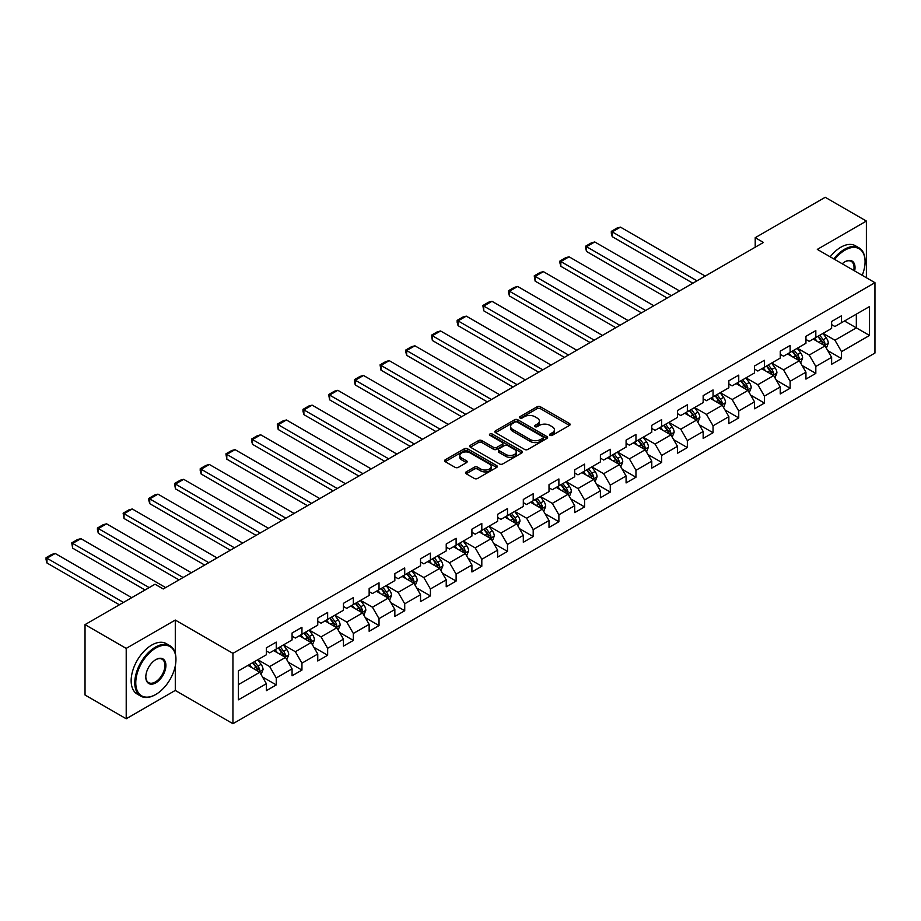 <?xml version="1.0" encoding="UTF-8"?>
<svg xmlns="http://www.w3.org/2000/svg" width="921" height="921" viewBox="0 0 921 921"><rect width="100%" height="100%" fill="white"/><g stroke="black" fill="none" stroke-linecap="round" stroke-linejoin="round"><path stroke-width="1.38" d="M550.033 435.334A1.6 0.921 0 0 0 552.301 435.334L569.477 425.41A2.291 1.324 0 0 0 570.145 424.477A2.291 1.324 0 0 0 569.477 423.545L540.374 406.748A2.291 1.324 0 0 0 537.15 406.748L519.962 416.66A1.6 0.921 0 0 0 519.502 417.317A1.6 0.921 0 0 0 519.962 417.973A1.6 0.921 0 0 0 522.23 417.973L524.452 416.683A7.322 4.225 0 0 1 534.802 416.683L537.231 418.088A7.322 4.225 0 0 1 539.372 421.07A7.322 4.225 0 0 1 537.231 424.063L534.997 425.341A1.6 0.921 0 0 0 534.537 425.997A1.6 0.921 0 0 0 534.997 426.653A1.6 0.921 0 0 0 537.265 426.653L539.487 425.364A7.322 4.225 0 0 1 549.837 425.364L552.266 426.768A7.322 4.225 0 0 1 554.407 429.75A7.322 4.225 0 0 1 552.266 432.743L550.033 434.021A1.6 0.921 0 0 0 549.572 434.677A1.6 0.921 0 0 0 550.033 435.334L550.033 434.021M466.176 471.897A2.291 1.324 0 0 0 465.508 472.83A2.291 1.324 0 0 0 466.176 473.762L474.338 478.471A2.291 1.324 0 0 0 477.573 478.471L496.649 467.465A2.291 1.324 0 0 0 497.317 466.521A2.291 1.324 0 0 0 496.649 465.589L467.546 448.792A2.291 1.324 0 0 0 464.311 448.792L445.234 459.809A2.291 1.324 0 0 0 444.567 460.742A2.291 1.324 0 0 0 445.234 461.674L455.101 467.361A2.291 1.324 0 0 0 458.336 467.361L466.498 462.653A2.291 1.324 0 0 0 467.166 461.72A2.291 1.324 0 0 0 466.498 460.788L461.605 457.967A6.113 3.534 0 0 1 459.809 455.469A6.113 3.534 0 0 1 463.585 452.199A6.113 3.534 0 0 1 470.251 452.971L489.408 464.034A6.113 3.534 0 0 1 491.204 466.521A6.113 3.534 0 0 1 487.428 469.791A6.113 3.534 0 0 1 480.762 469.019L477.573 467.177A2.291 1.324 0 0 0 474.338 467.177L466.176 471.897L466.176 473.762M175.289 620.063L126.212 648.396L85.031 624.622L85.031 694.998L126.212 718.771L175.289 690.428L232.944 723.71L232.944 653.346L175.289 620.063L175.289 653.461M866.385 277.739L866.385 221.063L817.307 249.395L874.95 282.678L232.944 653.346M866.385 221.063L825.204 197.29L755.208 237.699L755.208 247.208M85.031 624.622L155.039 584.213L163.27 588.968L763.451 242.453L755.208 237.699M524.613 449.448A2.291 1.324 0 0 0 527.848 449.448L546.924 438.431A2.291 1.324 0 0 0 547.592 437.498A2.291 1.324 0 0 0 546.924 436.566L517.821 419.769A2.291 1.324 0 0 0 514.597 419.769L495.521 430.775A2.291 1.324 0 0 0 494.842 431.707A2.291 1.324 0 0 0 495.521 432.64L524.613 449.448M490.582 435.679A1.6 0.921 0 0 1 492.205 435.898L492.205 433.998L521.781 451.083A2.291 1.324 0 0 1 522.46 452.015A2.291 1.324 0 0 1 521.781 452.948L502.705 463.954A2.291 1.324 0 0 1 499.481 463.954L470.378 447.157L470.378 445.292A2.291 1.324 0 0 0 469.71 446.225A2.291 1.324 0 0 0 470.378 447.157M470.378 445.292L478.54 440.583A2.291 1.324 0 0 1 481.775 440.583L493.575 447.387A2.291 1.324 0 0 0 496.81 447.387L502.221 444.267A2.291 1.324 0 0 0 502.889 443.335A2.291 1.324 0 0 0 502.221 442.402L489.937 435.299A1.6 0.921 0 0 1 489.465 434.654A1.6 0.921 0 0 1 490.456 433.803A1.6 0.921 0 0 1 492.205 433.998M232.944 723.71L874.95 353.054L874.95 282.678M262.508 676.97L276.254 684.913L276.254 677.971L292.072 668.842L292.072 675.784L301.95 670.085L301.95 663.143L317.757 654.014L317.757 660.956L327.646 655.245L327.646 648.303L343.452 639.174L343.452 646.116L353.342 640.406L353.342 633.464L369.148 624.346L369.148 631.288L379.026 625.578L379.026 618.636L394.844 609.506L394.844 616.448L404.722 610.738L404.722 603.796L420.54 594.678L420.54 601.609L430.418 595.91L430.418 588.968L446.225 579.839L446.225 586.781L456.114 581.07L456.114 574.128L471.92 564.999L471.92 571.941L481.81 566.242L481.81 559.3L497.616 550.171L497.616 557.113L507.494 551.403L507.494 544.461L523.312 535.331L523.312 542.273L533.19 536.575L533.19 529.633L549.008 520.503L549.008 527.445L558.886 521.735L558.886 514.793L574.692 505.664L574.692 512.606L584.582 506.907L584.582 499.965L600.388 490.835L600.388 497.777L610.278 492.067L610.278 485.125L626.084 475.996L626.084 482.938L635.962 477.239L635.962 470.297L651.78 461.168L651.78 468.11L661.658 462.4L661.658 455.458L677.476 446.328L677.476 453.27L687.354 447.571L687.354 440.629L703.16 431.5L703.16 438.442L713.05 432.732L713.05 425.79L728.856 416.66L728.856 423.602L738.746 417.904L738.746 410.962L754.552 401.832L754.552 408.774L764.43 403.064L764.43 396.122L780.248 386.993L780.248 393.935L790.126 388.236L790.126 381.294L805.944 372.165L805.944 379.107L815.822 373.396L815.822 366.454L831.628 357.325L831.628 364.267L841.518 358.568L841.518 351.626L869.516 335.451L869.516 306.543L856.334 314.153L856.334 327.853L869.516 335.451M276.254 684.913L266.376 690.623L266.376 683.681L238.378 699.845L238.378 670.937L266.376 654.773L266.376 647.831L276.254 642.121L276.254 649.063L292.072 639.934L292.072 632.992L301.95 627.293L301.95 634.235L317.757 625.106L317.757 618.164L327.646 612.453L327.646 619.396L343.452 610.266L343.452 603.324L353.342 597.625L353.342 604.556L369.148 595.438L369.148 588.496L379.026 582.786L379.026 589.728L394.844 580.598L394.844 573.656L404.722 567.946L404.722 574.888L420.54 565.77L420.54 558.828L430.418 553.118L430.418 560.06L446.225 550.931L446.225 543.989L456.114 538.278L456.114 545.22L471.92 536.091L471.92 529.161L481.81 523.45L481.81 530.392L497.616 521.263L497.616 514.321L507.494 508.611L507.494 515.553L523.312 506.423L523.312 499.481L533.19 493.783L533.19 500.725L549.008 491.595L549.008 484.653L558.886 478.943L558.886 485.885L574.692 476.756L574.692 469.814L584.582 464.115L584.582 471.057L600.388 461.928L600.388 454.986L610.278 449.275L610.278 456.217L626.084 447.088L626.084 440.146L635.962 434.447L635.962 441.389L651.78 432.26L651.78 425.318L661.658 419.608L661.658 426.55L677.476 417.42L677.476 410.478L687.354 404.78L687.354 411.722L703.16 402.592L703.16 395.65L713.05 389.94L713.05 396.882L728.856 387.753L728.856 380.81L738.746 375.112L738.746 382.054L754.552 372.924L754.552 365.982L764.43 360.272L764.43 367.214L780.248 358.085L780.248 351.143L790.126 345.444L790.126 352.386L805.944 343.257L805.944 336.315L815.822 330.604L815.822 337.547L831.628 328.417L831.628 321.475L841.518 315.776L841.518 322.718L869.516 306.543M273.618 650.583L285.475 657.433L269.669 666.562L257.811 659.712M266.376 650.963L269.669 652.862L276.254 649.063M269.669 666.562L276.254 677.971M285.475 657.433L292.072 668.842M299.313 635.755L311.171 642.593L295.365 651.723L283.507 644.884M292.072 636.135L295.365 638.034L301.95 634.235M295.365 651.723L301.95 663.143M311.171 642.593L317.757 654.014M325.009 620.915L336.867 627.765L321.049 636.895L309.191 630.045M317.757 621.295L321.049 623.195L327.646 619.396M321.049 636.895L327.646 648.303M336.867 627.765L343.452 639.174M350.705 606.087L362.563 612.926L346.745 622.055L334.887 615.216M343.452 606.467L346.745 608.367L353.342 604.556M346.745 622.055L353.342 633.464M362.563 612.926L369.148 624.346M376.39 591.247L388.248 598.097L372.441 607.227L360.583 600.377M369.148 591.627L372.441 593.527L379.026 589.728M372.441 607.227L379.026 618.636M388.248 598.097L394.844 609.506M402.086 576.419L413.943 583.258L398.137 592.387L386.279 585.549M394.844 576.799L398.137 578.699L404.722 574.888M398.137 592.387L404.722 603.796M413.943 583.258L420.54 594.678M427.781 561.58L439.639 568.43L423.833 577.559L411.975 570.709M420.54 561.96L423.833 563.859L430.418 560.06M423.833 577.559L430.418 588.968M439.639 568.43L446.225 579.839M453.477 546.752L465.335 553.59L449.517 562.719L437.659 555.881M446.225 547.132L449.517 549.031L456.114 545.22M449.517 562.719L456.114 574.128M465.335 553.59L471.92 564.999M479.173 531.912L491.031 538.762L475.213 547.891L463.355 541.041M471.92 532.292L475.213 534.192L481.81 530.392M475.213 547.891L481.81 559.3M491.031 538.762L497.616 550.171M504.858 517.084L516.727 523.922L500.909 533.052L489.051 526.202M497.616 517.464L500.909 519.363L507.494 515.553M500.909 533.052L507.494 544.461M516.727 523.922L523.312 535.331M530.554 502.244L542.411 509.094L526.605 518.224L514.747 511.374M523.312 502.624L526.605 504.524L533.19 500.725M526.605 518.224L533.19 529.633M542.411 509.094L549.008 520.503M556.249 487.416L568.107 494.255L552.301 503.384L540.443 496.534M549.008 487.796L552.301 489.696L558.886 485.885M552.301 503.384L558.886 514.793M568.107 494.255L574.692 505.664M581.945 472.577L593.803 479.427L577.985 488.556L566.127 481.706M574.692 472.957L577.985 474.856L584.582 471.057M577.985 488.556L584.582 499.965M593.803 479.427L600.388 490.835M607.641 457.737L619.499 464.587L603.681 473.716L591.823 466.866M600.388 458.117L603.681 460.028L610.278 456.217M603.681 473.716L610.278 485.125M619.499 464.587L626.084 475.996M633.326 442.909L645.195 449.759L629.377 458.888L617.519 452.038M626.084 443.289L629.377 445.188L635.962 441.389M629.377 458.888L635.962 470.297M645.195 449.759L651.78 461.168M659.022 428.069L670.879 434.919L655.073 444.049L643.215 437.199M651.78 428.449L655.073 430.36L661.658 426.55M655.073 444.049L661.658 455.458M670.879 434.919L677.476 446.328M684.717 413.241L696.575 420.091L680.769 429.221L668.911 422.371M677.476 413.621L680.769 415.521L687.354 411.722M680.769 429.221L687.354 440.629M696.575 420.091L703.16 431.5M710.413 398.402L722.271 405.252L706.465 414.381L694.595 407.531M703.16 398.781L706.465 400.693L713.05 396.882M706.465 414.381L713.05 425.79M722.271 405.252L728.856 416.66M736.109 383.573L747.967 390.423L732.149 399.553L720.291 392.703M728.856 383.953L732.149 385.853L738.746 382.054M732.149 399.553L738.746 410.962M747.967 390.423L754.552 401.832M761.794 368.734L773.663 375.584L757.845 384.713L745.987 377.863M754.552 369.114L757.845 371.025L764.43 367.214M757.845 384.713L764.43 396.122M773.663 375.584L780.248 386.993M787.49 353.906L799.347 360.756L783.541 369.874L771.683 363.035M780.248 354.286L783.541 356.185L790.126 352.386M783.541 369.874L790.126 381.294M799.347 360.756L805.944 372.165M813.185 339.066L825.043 345.916L809.237 355.046L797.379 348.196M805.944 339.446L809.237 341.357L815.822 337.547M809.237 355.046L815.822 366.454M825.043 345.916L831.628 357.325M844.476 321.003L856.334 327.853L834.933 340.206L823.063 333.367M831.628 324.618L834.933 326.518L841.518 322.718M834.933 340.206L841.518 351.626M126.212 648.396L126.212 718.771M238.378 684.625L259.78 672.261L247.922 665.423M259.78 672.261L266.376 683.681M827.76 350.625L841.518 358.568M802.064 365.453L815.822 373.396M776.38 380.292L790.126 388.236M750.684 395.121L764.43 403.064M724.988 409.96L738.746 417.904M699.292 424.788L713.05 432.732M673.596 439.628L687.354 447.571M647.912 454.467L661.658 462.4M622.216 469.296L635.962 477.239M596.52 484.135L610.278 492.067M570.824 498.963L584.582 506.907M545.128 513.803L558.886 521.735M519.444 528.631L533.19 536.575M493.748 543.471L507.494 551.403M468.052 558.299L481.81 566.242M442.356 573.138L456.114 581.07M416.66 587.966L430.418 595.91M390.976 602.806L404.722 610.738M365.28 617.634L379.026 625.578M339.584 632.474L353.342 640.406M313.888 647.302L327.646 655.245M288.192 662.141L301.95 670.085M175.289 690.428L175.289 665.895M550.677 435.552L552.266 434.643A7.322 4.225 0 0 0 554.407 431.65L554.407 429.75M539.372 421.07L539.372 422.969A7.322 4.225 0 0 1 537.231 425.963L535.642 426.872M569.443 425.433L540.374 408.648A2.291 1.324 0 0 0 537.15 408.648L520.607 418.192M546.924 436.566L546.924 438.431L517.821 421.668A2.291 1.324 0 0 0 514.597 421.668L495.544 432.663M542.883 438.154A1.6 0.921 0 0 0 543.355 437.498A1.6 0.921 0 0 0 542.883 436.842L517.337 422.094A1.6 0.921 0 0 0 515.081 422.094L512.732 423.453A7.322 4.225 0 0 0 510.591 426.435A7.322 4.225 0 0 0 512.732 429.428L530.197 439.501A7.322 4.225 0 0 0 540.535 439.501L542.883 438.154L542.883 440.054A1.6 0.921 0 0 0 543.355 439.398L543.355 437.498M510.591 426.435L510.591 428.334A7.322 4.225 0 0 0 512.732 431.327L512.732 429.428M542.883 440.054L540.535 441.412A7.322 4.225 0 0 1 530.197 441.412L512.732 431.327M470.412 447.18L478.54 442.483L478.54 440.583M502.889 443.335L502.889 445.234A2.291 1.324 0 0 1 502.221 446.167L496.81 449.298A2.291 1.324 0 0 1 493.575 449.298L481.775 442.483A2.291 1.324 0 0 0 478.54 442.483M492.205 435.898L521.758 452.959M505.825 454.467A6.113 3.534 0 0 0 512.49 455.227A6.113 3.534 0 0 0 516.267 451.969A6.113 3.534 0 0 0 514.471 449.471L507.724 445.568A2.291 1.324 0 0 0 504.489 445.568L499.067 448.7A2.291 1.324 0 0 0 498.399 449.632A2.291 1.324 0 0 0 499.067 450.565L505.825 454.467L505.825 456.367A6.113 3.534 0 0 0 512.49 457.127A6.113 3.534 0 0 0 516.267 453.869L516.267 451.969M498.399 449.632L498.399 451.532A2.291 1.324 0 0 0 499.067 452.464L499.067 450.565M505.825 456.367L499.067 452.464M491.204 466.521L491.204 468.432A6.113 3.534 0 0 1 487.428 471.69A6.113 3.534 0 0 1 480.762 470.93L477.573 469.077A2.291 1.324 0 0 0 474.338 469.077L466.199 473.774M459.809 455.469L459.809 457.369A6.113 3.534 0 0 0 461.605 459.867L461.605 457.967M466.463 462.676L461.605 459.867M496.615 467.477L467.546 450.691A2.291 1.324 0 0 0 464.311 450.691L445.269 461.686M826.344 348.173L828.301 343.234A6.171 3.569 -120 0 0 826.333 337.984L822.937 333.437M696.99 280.824L612.212 231.885L620.455 227.13L705.221 276.07M817.008 341.277L814.705 338.191M612.212 236.639L611.314 233.266L611.314 231.367L612.212 231.885L612.212 236.639L692.868 283.208M824.088 345.363L824.974 343.498A6.171 3.569 -120 0 0 823.201 339.78L819.805 335.244M818.262 336.142L822.027 341.173A3.143 1.819 60 0 1 822.603 342.128L824.974 343.498M817.825 336.384L821.233 340.931A6.171 3.569 60 0 1 822.994 344.638M611.314 231.367L617.07 228.028L620.455 227.13M862.217 275.333A28.413 16.405 120 0 0 865.072 261.76A28.413 16.405 120 0 0 844.971 250.155A28.413 16.405 120 0 0 834.656 259.411M833.793 258.916A29.115 16.808 -60 0 1 844.476 249.303A29.115 16.808 -60 0 1 859.04 247.864A29.115 16.808 -60 0 1 865.072 261.196A29.115 16.808 -60 0 1 865.061 261.483M842.231 263.786A14.206 8.208 -60 0 1 844.971 261.76L844.971 261.76A14.206 8.208 -60 0 1 854.642 270.958M830.178 256.832A29.115 16.808 -60 0 1 840.861 247.208A29.115 16.808 -60 0 1 855.413 245.769L859.04 247.864M853.744 270.44A13.504 7.805 120 0 0 851.234 261.38A13.504 7.805 120 0 0 844.718 261.909M155.361 694.71L155.856 694.422A28.413 16.405 120 0 0 175.946 659.62A28.413 16.405 120 0 0 155.856 648.016A28.413 16.405 120 0 0 135.767 682.818A28.413 16.405 120 0 0 155.856 694.422L155.361 694.71A29.115 16.808 -60 0 1 140.809 696.149A29.115 16.808 -60 0 1 136.343 672.814A29.115 16.808 -60 0 1 155.361 647.164A29.115 16.808 -60 0 1 169.925 645.725A29.115 16.808 -60 0 1 175.946 659.045A29.115 16.808 -60 0 1 175.946 659.332M155.856 682.818A14.206 8.208 -60 0 1 145.806 677.016A14.206 8.208 -60 0 1 155.856 659.62L155.856 659.62A14.206 8.208 -60 0 1 165.907 665.423A14.206 8.208 -60 0 1 155.856 682.818M145.817 676.728A13.504 7.805 120 0 0 148.603 682.634A13.504 7.805 120 0 0 155.361 681.966A13.504 7.805 120 0 0 164.191 670.062A13.504 7.805 120 0 0 162.119 659.24A13.504 7.805 120 0 0 155.603 659.77M140.809 696.149L137.183 694.054A29.115 16.808 -60 0 1 132.716 670.73A29.115 16.808 -60 0 1 151.735 645.068A29.115 16.808 -60 0 1 166.298 643.629L169.925 645.725M800.648 363.001L802.617 358.073A6.171 3.569 -120 0 0 800.637 352.812L797.241 348.276M671.294 295.664L586.527 246.713L594.759 241.958L679.525 290.909M791.312 356.116L789.009 353.031M586.527 251.468L585.618 248.094L585.618 246.195L586.527 246.713L586.527 251.468L667.172 298.036M798.392 360.203L799.278 358.327A6.171 3.569 -120 0 0 797.517 354.62L794.109 350.084M792.567 350.97L796.343 356.013A3.143 1.819 60 0 1 796.907 356.968L799.278 358.327M792.141 351.223L795.537 355.759A6.171 3.569 60 0 1 797.298 359.478M585.618 246.195L591.386 242.868L594.759 241.958M774.964 377.84L776.921 372.901A6.171 3.569 -120 0 0 774.952 367.652L771.545 363.104M645.598 310.492L560.831 261.552L569.063 256.798L653.841 305.737M765.627 370.944L763.313 367.859M560.831 266.307L559.922 262.934L559.922 261.034L560.831 261.552L560.831 266.307L641.488 312.875M772.707 375.031L773.582 373.166A6.171 3.569 -120 0 0 771.821 369.448L768.425 364.912M766.871 365.81L770.647 370.841A3.143 1.819 60 0 1 771.211 371.796L773.582 373.166M766.445 366.051L769.841 370.599A6.171 3.569 60 0 1 771.614 374.306M559.922 261.034L565.69 257.696L569.063 256.798M749.268 392.668L751.225 387.741A6.171 3.569 -120 0 0 749.257 382.48L745.86 377.944M619.902 325.332L535.136 276.392L543.367 271.637L628.145 320.577M739.931 385.784L737.617 382.699M535.136 281.135L534.226 275.863L535.136 276.392L535.136 281.135L615.792 327.703M747.012 389.871L747.887 387.994A6.171 3.569 -120 0 0 746.125 384.287L742.729 379.751M741.175 380.638L744.951 385.68A3.143 1.819 60 0 1 745.526 386.636L747.887 387.994M740.749 380.891L744.145 385.427A6.171 3.569 60 0 1 745.918 389.146M534.226 275.863L539.994 272.535L543.367 271.637M723.572 407.508L725.529 402.569A6.171 3.569 -120 0 0 723.561 397.319L720.164 392.772M594.218 340.16L509.44 291.22L517.671 286.466L602.449 335.405M714.236 400.612L711.921 397.527M509.44 295.975L508.53 292.602L508.53 290.702L509.44 291.22L509.44 295.975L590.096 342.543M721.316 404.699L722.202 402.834A6.171 3.569 -120 0 0 720.429 399.127L717.033 394.579M715.49 395.477L719.255 400.508A3.143 1.819 60 0 1 719.831 401.464L722.202 402.834M715.053 395.719L718.461 400.267A6.171 3.569 60 0 1 720.222 403.974M508.53 290.702L514.298 287.375L517.671 286.466M697.876 422.336L699.833 417.409A6.171 3.569 -120 0 0 697.865 412.148L694.469 407.612M568.522 354.999L483.744 306.06L491.987 301.305L576.753 350.245M688.54 415.452L686.237 412.366M483.744 310.814L482.846 305.53L483.744 306.06L483.744 310.814L564.4 357.371M695.62 419.539L696.506 417.674A6.171 3.569 -120 0 0 694.733 413.955L691.337 409.419M689.794 410.305L693.559 415.348A3.143 1.819 60 0 1 694.135 416.304L696.506 417.674M689.357 410.559L692.765 415.095A6.171 3.569 60 0 1 694.526 418.813M482.846 305.53L488.602 302.203L491.987 301.305M672.18 437.176L674.149 432.237A6.171 3.569 -120 0 0 672.169 426.987L668.773 422.44M542.826 369.828L458.059 320.888L466.291 316.133L551.057 365.073M662.844 430.28L660.541 427.194M458.059 325.643L457.15 322.269L457.15 320.37L458.059 320.888L458.059 325.643L538.704 372.211M669.924 434.367L670.81 432.502A6.171 3.569 -120 0 0 669.049 428.795L665.641 424.247M664.099 425.145L667.875 430.176A3.143 1.819 60 0 1 668.439 431.132L670.81 432.502M663.673 425.398L667.069 429.934A6.171 3.569 60 0 1 668.83 433.641M457.15 320.37L462.918 317.043L466.291 316.133M646.496 452.004L648.453 447.076A6.171 3.569 -120 0 0 646.484 441.815L643.077 437.279M517.13 384.667L432.363 335.728L440.595 330.973L525.373 379.913M637.159 445.119L634.845 442.034M432.363 340.482L431.454 335.198L432.363 335.728L432.363 340.482L513.02 387.039M644.24 449.206L645.114 447.341A6.171 3.569 -120 0 0 643.353 443.623L639.957 439.087M638.403 439.973L642.179 445.016A3.143 1.819 60 0 1 642.743 445.971L645.114 447.341M637.977 440.226L641.373 444.762A6.171 3.569 60 0 1 643.146 448.481M431.454 335.198L437.222 331.871L440.595 330.973M620.8 466.843L622.757 461.905A6.171 3.569 -120 0 0 620.789 456.655L617.392 452.119M491.434 399.495L406.668 350.556L414.899 345.801L499.677 394.741M611.463 459.947L609.149 456.862M406.668 355.31L405.758 351.937L405.758 350.038L406.668 350.556L406.668 355.31L487.324 401.878M618.544 464.034L619.419 462.169A6.171 3.569 -120 0 0 617.657 458.462L614.261 453.915M612.707 454.813L616.483 459.844A3.143 1.819 60 0 1 617.058 460.799L619.419 462.169M612.281 455.066L615.677 459.602A6.171 3.569 60 0 1 617.45 463.309M405.758 350.038L411.526 346.71L414.899 345.801M595.104 481.671L597.061 476.744A6.171 3.569 -120 0 0 595.093 471.483L591.696 466.947M465.75 414.335L380.972 365.395L389.203 360.641L473.981 409.58M585.768 474.787L583.454 471.702M380.972 370.15L380.062 364.866L380.972 365.395L380.972 370.15L461.628 416.706M592.848 478.874L593.734 477.009A6.171 3.569 -120 0 0 591.961 473.29L588.565 468.754M587.022 469.652L590.787 474.683A3.143 1.819 60 0 1 591.363 475.639L593.734 477.009M586.585 469.894L589.993 474.43A6.171 3.569 60 0 1 591.754 478.149M380.062 364.866L385.83 361.539L389.203 360.641M569.408 496.511L571.365 491.572A6.171 3.569 -120 0 0 569.397 486.323L566.001 481.787M440.054 429.163L355.276 380.223L363.519 375.469L448.285 424.408M560.072 489.615L557.769 486.541M355.276 384.978L354.378 381.605L354.378 379.705L355.276 380.223L355.276 384.978L435.932 431.546M567.152 493.702L568.038 491.837A6.171 3.569 -120 0 0 566.265 488.13L562.869 483.583M561.326 484.481L565.091 489.512A3.143 1.819 60 0 1 565.667 490.467L568.038 491.837M560.889 484.734L564.297 489.27A6.171 3.569 60 0 1 566.058 492.977M354.378 379.705L360.134 376.378L363.519 375.469M543.712 511.351L545.681 506.412A6.171 3.569 -120 0 0 543.701 501.151L540.305 496.615M414.358 444.003L329.591 395.063L337.823 390.308L422.589 439.248M534.376 504.455L532.073 501.369M329.591 399.818L328.682 394.533L329.591 395.063L329.591 399.818L410.236 446.374M541.456 508.542L542.342 506.677A6.171 3.569 -120 0 0 540.581 502.958L537.173 498.422M535.631 499.32L539.407 504.351A3.143 1.819 60 0 1 539.971 505.307L542.342 506.677M535.205 499.562L538.601 504.098A6.171 3.569 60 0 1 540.362 507.816M328.682 394.533L334.45 391.206L337.823 390.308M518.028 526.179L519.985 521.24A6.171 3.569 -120 0 0 518.016 515.99L514.609 511.454M388.662 458.831L303.895 409.891L312.127 405.136L396.905 454.076M508.691 519.283L506.377 516.209M303.895 414.646L302.986 411.273L302.986 409.373L303.895 409.891L303.895 414.646L384.552 461.214M515.772 523.37L516.646 521.505A6.171 3.569 -120 0 0 514.885 517.798L511.489 513.262M509.935 514.148L513.711 519.179A3.143 1.819 60 0 1 514.275 520.135L516.646 521.505M509.509 514.402L512.905 518.937A6.171 3.569 60 0 1 514.678 522.644M302.986 409.373L308.754 406.046L312.127 405.136M492.332 541.018L494.289 536.08A6.171 3.569 -120 0 0 492.321 530.818L488.924 526.282M362.966 473.67L278.2 424.731L286.431 419.976L371.209 468.916M482.995 534.122L480.681 531.037M278.2 429.485L277.29 424.201L278.2 424.731L278.2 429.485L358.856 476.042M490.076 538.209L490.951 536.344A6.171 3.569 -120 0 0 489.189 532.626L485.793 528.09M484.239 528.988L488.015 534.019A3.143 1.819 60 0 1 488.591 534.974L490.951 536.344M483.813 529.23L487.209 533.766A6.171 3.569 60 0 1 488.982 537.484M277.29 424.201L283.058 420.874L286.431 419.976M466.636 555.847L468.593 550.908A6.171 3.569 -120 0 0 466.625 545.658L463.228 541.122M337.282 488.498L252.504 439.559L260.735 434.804L345.513 483.744M457.3 548.951L454.986 545.877M252.504 444.313L251.594 440.94L251.594 439.041L252.504 439.559L252.504 444.313L333.16 490.881M464.38 553.037L465.266 551.172A6.171 3.569 -120 0 0 463.493 547.465L460.097 542.93M458.554 543.816L462.319 548.847A3.143 1.819 60 0 1 462.895 549.802L465.266 551.172M458.117 544.069L461.525 548.605A6.171 3.569 60 0 1 463.286 552.312M251.594 439.041L257.362 435.714L260.735 434.804M440.94 570.686L442.897 565.747A6.171 3.569 -120 0 0 440.929 560.486L437.533 555.95M311.586 503.338L226.808 454.398L235.051 449.644L319.817 498.583M431.604 563.79L429.301 560.705M226.808 459.153L225.91 453.869L226.808 454.398L226.808 459.153L307.464 505.721M438.684 567.877L439.57 566.012A6.171 3.569 -120 0 0 437.797 562.294L434.401 557.758M432.858 558.656L436.623 563.687A3.143 1.819 60 0 1 437.199 564.642L439.57 566.012M432.421 558.897L435.829 563.433A6.171 3.569 60 0 1 437.59 567.152M225.91 453.869L231.666 450.542L235.051 449.644M415.244 585.514L417.201 580.575A6.171 3.569 -120 0 0 415.233 575.326L411.837 570.79M285.89 518.178L201.123 469.226L209.355 464.472L294.121 513.423M405.908 578.618L403.605 575.544M201.123 473.981L200.214 470.608L200.214 468.708L201.123 469.226L201.123 473.981L281.768 520.549M412.988 582.705L413.874 580.84A6.171 3.569 -120 0 0 412.113 577.133L408.705 572.597M407.163 573.484L410.939 578.515A3.143 1.819 60 0 1 411.503 579.47L413.874 580.84M406.737 573.737L410.133 578.273A6.171 3.569 60 0 1 411.894 581.98M200.214 468.708L205.982 465.381L209.355 464.472M389.56 600.354L391.517 595.415A6.171 3.569 -120 0 0 389.548 590.154L386.141 585.618M260.194 533.006L175.427 484.066L183.659 479.311L268.425 528.251M380.223 593.458L377.909 590.373M175.427 488.821L174.518 483.537L175.427 484.066L175.427 488.821L256.084 535.389M387.304 597.545L388.178 595.68A6.171 3.569 -120 0 0 386.417 591.961L383.009 587.425M381.467 588.323L385.243 593.354A3.143 1.819 60 0 1 385.807 594.31L388.178 595.68M381.041 588.565L384.437 593.101A6.171 3.569 60 0 1 386.21 596.82M174.518 483.537L180.286 480.209L183.659 479.311M363.864 615.182L365.821 610.243A6.171 3.569 -120 0 0 363.853 604.993L360.456 600.457M234.498 547.845L149.732 498.894L157.963 494.14L242.741 543.091M354.527 608.286L352.213 605.212M149.732 503.649L148.822 500.276L148.822 498.376L149.732 498.894L149.732 503.649L230.388 550.217M361.608 612.373L362.483 610.508A6.171 3.569 -120 0 0 360.721 606.801L357.325 602.265M355.771 603.151L359.547 608.182A3.143 1.819 60 0 1 360.123 609.138L362.483 610.508M355.345 603.405L358.741 607.941A6.171 3.569 60 0 1 360.514 611.648M148.822 498.376L154.59 495.049L157.963 494.14M338.168 630.022L340.125 625.083A6.171 3.569 -120 0 0 338.157 619.821L334.76 615.286M208.814 562.673L124.036 513.734L132.267 508.979L217.045 557.919M328.832 623.126L326.518 620.04M124.036 518.488L123.126 513.204L124.036 513.734L124.036 518.488L204.692 565.057M335.912 627.213L336.798 625.347A6.171 3.569 -120 0 0 335.025 621.629L331.629 617.093M330.086 617.991L333.851 623.022A3.143 1.819 60 0 1 334.427 623.978L336.798 625.347M329.649 618.233L333.045 622.769A6.171 3.569 60 0 1 334.818 626.487M123.126 513.204L128.894 509.877L132.267 508.979M312.472 644.85L314.429 639.911A6.171 3.569 -120 0 0 312.461 634.661L309.065 630.125M183.118 577.513L98.34 528.562L106.583 523.807L191.349 572.758M303.136 637.954L300.833 634.88M98.34 533.317L97.442 529.943L97.442 528.044L98.34 528.562L98.34 533.317L178.996 579.885M310.216 642.052L311.102 640.176A6.171 3.569 -120 0 0 309.329 636.469L305.933 631.933M304.39 632.819L308.155 637.862A3.143 1.819 60 0 1 308.731 638.806L311.102 640.176M303.953 633.072L307.361 637.608A6.171 3.569 60 0 1 309.122 641.315M97.442 528.044L103.198 524.717L106.583 523.807M286.776 659.689L288.734 654.75A6.171 3.569 -120 0 0 286.765 649.489L283.369 644.953M149.19 587.586L72.644 543.402L80.887 538.647L165.653 587.586M277.44 652.793L275.137 649.708M72.644 548.156L71.746 542.872L72.644 543.402L72.644 548.156L145.069 589.97M284.52 656.88L285.406 655.015A6.171 3.569 -120 0 0 283.645 651.297L280.237 646.761M278.695 647.659L282.471 652.69A3.143 1.819 60 0 1 283.035 653.645L285.406 655.015M278.269 647.9L281.665 652.436A6.171 3.569 60 0 1 283.426 656.155M71.746 542.872L77.514 539.545L80.887 538.647M261.08 674.517L263.049 669.59A6.171 3.569 -120 0 0 261.08 664.329L257.673 659.793M123.495 602.426L46.959 558.23L55.191 553.475L131.726 597.671M251.755 667.633L249.441 664.548M46.959 562.984L46.05 559.611L46.05 557.712L46.959 558.23L46.959 562.984L119.373 604.798M258.824 671.72L259.71 669.843A6.171 3.569 -120 0 0 257.949 666.136L254.541 661.6M252.999 662.487L256.775 667.529A3.143 1.819 60 0 1 257.339 668.485L259.71 669.843M252.573 662.74L255.969 667.276A6.171 3.569 60 0 1 257.742 670.983M46.05 557.712L51.818 554.384L55.191 553.475M552.266 434.643L552.266 432.743M534.997 426.653L534.997 425.341M537.231 425.963L537.231 424.063M519.962 417.973L519.962 416.66M537.15 408.648L537.15 406.748M540.374 408.648L540.374 406.748M569.477 425.41L569.477 423.545M495.521 432.64L495.521 430.775M514.597 421.668L514.597 419.769M517.821 421.668L517.821 419.769M530.197 441.412L530.197 439.501M540.535 441.412L540.535 439.501M481.775 442.483L481.775 440.583M493.575 449.298L493.575 447.387M496.81 449.298L496.81 447.387M502.221 446.167L502.221 444.267M521.781 452.948L521.781 451.083M474.338 469.077L474.338 467.177M477.573 469.077L477.573 467.177M480.762 470.93L480.762 469.019M466.498 462.653L466.498 460.788M445.234 461.674L445.234 459.809M464.311 450.691L464.311 448.792M467.546 450.691L467.546 448.792M496.649 467.465L496.649 465.589M824.433 345.559L828.267 343.349M823.201 339.78L826.333 337.984M818.815 342.324L821.233 340.931M798.737 360.399L802.571 358.188M797.517 354.62L800.637 352.812M793.119 357.152L795.537 355.759M773.053 375.227L776.875 373.017M771.821 369.448L774.952 367.652M767.423 371.992L769.841 370.599M747.357 390.067L751.179 387.856M746.125 384.287L749.257 382.48M741.739 386.82L744.145 385.427M721.661 404.906L725.495 402.696M720.429 399.127L723.561 397.319M716.043 401.66L718.461 400.267M695.965 419.734L699.799 417.524M694.733 413.955L697.865 412.148M690.347 416.488L692.765 415.095M670.269 434.574L674.103 432.363M669.049 428.795L672.169 426.987M664.651 431.327L667.069 429.934M644.585 449.402L648.407 447.192M643.353 443.623L646.484 441.815M638.955 446.155L641.373 444.762M618.889 464.242L622.711 462.031M617.657 458.462L620.789 456.655M613.271 460.995L615.677 459.602M593.193 479.07L597.027 476.859M591.961 473.29L595.093 471.483M587.575 475.823L589.993 474.43M567.497 493.909L571.331 491.699M566.265 488.13L569.397 486.323M561.879 490.663L564.297 489.27M541.801 508.737L545.635 506.527M540.581 502.958L543.701 501.151M536.183 505.491L538.601 504.098M516.117 523.577L519.939 521.367M514.885 517.798L518.016 515.99M510.487 520.33L512.905 518.937M490.421 538.405L494.243 536.195M489.189 532.626L492.321 530.818M484.803 535.159L487.209 533.766M464.725 553.245L468.559 551.034M463.493 547.465L466.625 545.658M459.107 549.998L461.525 548.605M439.029 568.073L442.863 565.862M437.797 562.294L440.929 560.486M433.411 564.826L435.829 563.433M413.333 582.912L417.167 580.702M412.113 577.133L415.233 575.326M407.715 579.666L410.133 578.273M387.649 597.741L391.471 595.53M386.417 591.961L389.548 590.154M382.019 594.494L384.437 593.101M361.953 612.58L365.775 610.37M360.721 606.801L363.853 604.993M356.335 609.334L358.741 607.941M336.257 627.408L340.091 625.198M335.025 621.629L338.157 619.821M330.639 624.173L333.045 622.769M310.561 642.248L314.395 640.037M309.329 636.469L312.461 634.661M304.943 639.001L307.361 637.608M284.865 657.076L288.699 654.866M283.645 651.297L286.765 649.489M279.247 653.841L281.665 652.436M259.181 671.916L263.003 669.705M257.949 666.136L261.08 664.329M253.551 668.669L255.969 667.276M175.946 659.62L175.946 659.045"/></g></svg>
